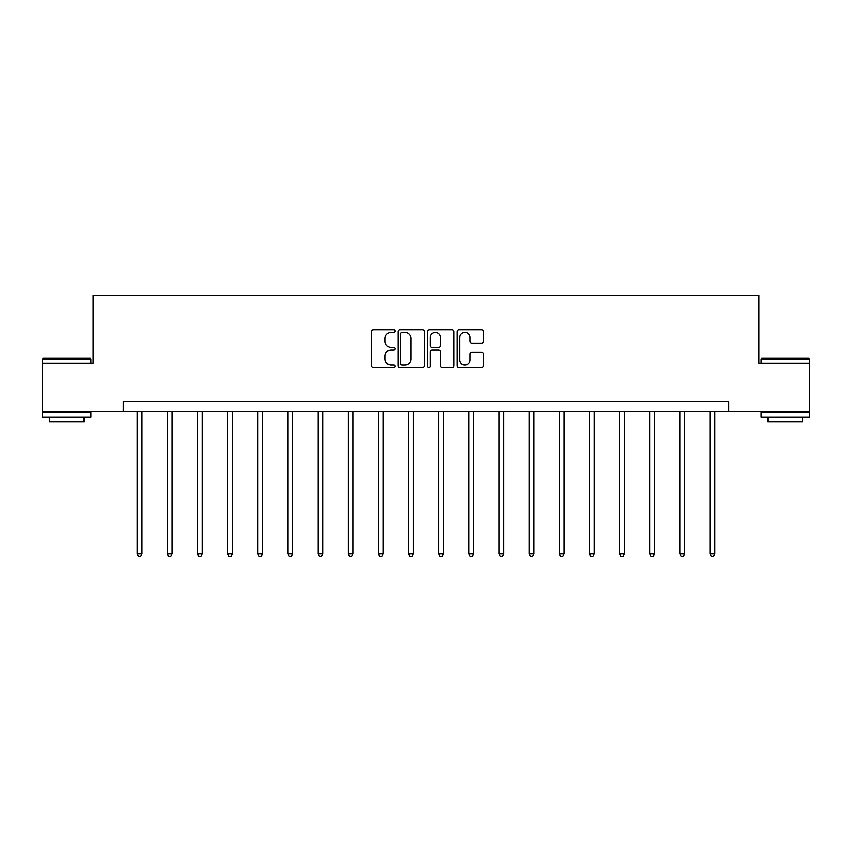 <?xml version="1.0" encoding="UTF-8"?>
<svg xmlns="http://www.w3.org/2000/svg" width="852" height="852" viewBox="0 0 852 852"><rect width="100%" height="100%" fill="white"/><g stroke="black" fill="none" stroke-linecap="round" stroke-linejoin="round"><path stroke-width="1.28" d="M395.083 331.045A1.331 1.331 0 0 0 393.752 329.713L373.602 329.713A1.896 1.896 0 0 0 371.706 331.609L371.706 365.753A1.896 1.896 0 0 0 373.602 367.649L393.752 367.649A1.331 1.331 0 0 0 395.083 366.328A1.331 1.331 0 0 0 393.752 364.997L391.143 364.997A6.071 6.071 0 0 1 385.072 358.926L385.072 356.083A6.071 6.071 0 0 1 391.143 350.012L393.752 350.012A1.331 1.331 0 0 0 395.083 348.681A1.331 1.331 0 0 0 393.752 347.35L391.143 347.35A6.071 6.071 0 0 1 385.072 341.29L385.072 338.436A6.071 6.071 0 0 1 391.143 332.365L393.752 332.365A1.331 1.331 0 0 0 395.083 331.045M481.433 343.09A1.896 1.896 0 0 0 483.329 341.194L483.329 331.609A1.896 1.896 0 0 0 481.433 329.713L459.058 329.713A1.896 1.896 0 0 0 457.151 331.609L457.151 365.753A1.896 1.896 0 0 0 459.058 367.649L481.433 367.649A1.896 1.896 0 0 0 483.329 365.753L483.329 354.187A1.896 1.896 0 0 0 481.433 352.291L471.859 352.291A1.896 1.896 0 0 0 469.963 354.187L469.963 359.917A5.069 5.069 0 0 1 464.883 364.997A5.069 5.069 0 0 1 459.814 359.917L459.814 337.445A5.069 5.069 0 0 1 464.883 332.365A5.069 5.069 0 0 1 469.963 337.445L469.963 341.194A1.896 1.896 0 0 0 471.859 343.09L481.433 343.09M123.284 411.484L42.6 411.484L42.6 363.176L93.134 363.176L93.134 295.537L758.866 295.537L758.866 363.176L809.4 363.176L809.4 411.484L728.716 411.484L728.716 401.825L123.284 401.825L123.284 411.484L728.716 411.484M424.339 331.609A1.896 1.896 0 0 0 422.443 329.713L400.057 329.713A1.896 1.896 0 0 0 398.161 331.609L398.161 365.753A1.896 1.896 0 0 0 400.057 367.649L422.443 367.649A1.896 1.896 0 0 0 424.339 365.753L424.339 331.609M429.557 329.713L451.943 329.713A1.896 1.896 0 0 1 453.839 331.609L453.839 365.753A1.896 1.896 0 0 1 451.943 367.649L442.358 367.649A1.896 1.896 0 0 1 440.463 365.753L440.463 351.908A1.896 1.896 0 0 0 438.567 350.012L432.209 350.012A1.896 1.896 0 0 0 430.313 351.908L430.313 366.328A1.331 1.331 0 0 1 428.993 367.649A1.331 1.331 0 0 1 427.661 366.328L427.661 331.609A1.896 1.896 0 0 1 429.557 329.713M402.144 332.365A1.331 1.331 0 0 0 400.823 333.696L400.823 363.666A1.331 1.331 0 0 0 402.144 364.997L404.902 364.997A6.071 6.071 0 0 0 410.973 358.926L410.973 338.436A6.071 6.071 0 0 0 404.902 332.365L402.144 332.365M440.463 337.541A5.069 5.069 0 0 0 435.393 332.461A5.069 5.069 0 0 0 430.313 337.541L430.313 345.454A1.896 1.896 0 0 0 432.209 347.35L438.567 347.35A1.896 1.896 0 0 0 440.463 345.454L440.463 337.541M137.193 411.484L137.193 553.949L142.028 553.949L142.028 411.484M142.028 553.949L140.58 556.462L138.642 556.462L137.193 553.949M43.175 358.341L90.333 358.341L90.908 358.926L42.6 358.926L43.175 358.341M66.754 417.288L42.6 417.288L42.6 412.453L90.908 412.453L90.908 417.288L66.754 417.288M84.146 417.288L84.146 421.729L49.363 421.729L49.363 417.288M761.667 358.341L808.825 358.341L809.4 358.926L761.092 358.926L761.667 358.341M785.246 417.288L761.092 417.288L761.092 412.453L809.4 412.453L809.4 417.288L785.246 417.288M802.637 417.288L802.637 421.729L767.854 421.729L767.854 417.288M167.343 411.484L167.343 553.949L172.168 553.949L172.168 411.484M172.168 553.949L170.72 556.462L168.792 556.462L167.343 553.949M197.483 411.484L197.483 553.949L202.318 553.949L202.318 411.484M202.318 553.949L200.87 556.462L198.931 556.462L197.483 553.949M227.633 411.484L227.633 553.949L232.468 553.949L232.468 411.484M232.468 553.949L231.02 556.462L229.081 556.462L227.633 553.949M257.783 411.484L257.783 553.949L262.608 553.949L262.608 411.484M262.608 553.949L261.159 556.462L259.232 556.462L257.783 553.949M287.923 411.484L287.923 553.949L292.758 553.949L292.758 411.484M292.758 553.949L291.309 556.462L289.371 556.462L287.923 553.949M318.073 411.484L318.073 553.949L322.908 553.949L322.908 411.484M322.908 553.949L321.449 556.462L319.521 556.462L318.073 553.949M348.223 411.484L348.223 553.949L353.047 553.949L353.047 411.484M353.047 553.949L351.599 556.462L349.671 556.462L348.223 553.949M378.363 411.484L378.363 553.949L383.198 553.949L383.198 411.484M383.198 553.949L381.749 556.462L379.811 556.462L378.363 553.949M408.513 411.484L408.513 553.949L413.337 553.949L413.337 411.484M413.337 553.949L411.889 556.462L409.961 556.462L408.513 553.949M438.663 411.484L438.663 553.949L443.487 553.949L443.487 411.484M443.487 553.949L442.039 556.462L440.111 556.462L438.663 553.949M468.802 411.484L468.802 553.949L473.637 553.949L473.637 411.484M473.637 553.949L472.189 556.462L470.251 556.462L468.802 553.949M498.952 411.484L498.952 553.949L503.777 553.949L503.777 411.484M503.777 553.949L502.329 556.462L500.401 556.462L498.952 553.949M529.092 411.484L529.092 553.949L533.927 553.949L533.927 411.484M533.927 553.949L532.479 556.462L530.551 556.462L529.092 553.949M559.242 411.484L559.242 553.949L564.077 553.949L564.077 411.484M564.077 553.949L562.629 556.462L560.691 556.462L559.242 553.949M589.392 411.484L589.392 553.949L594.217 553.949L594.217 411.484M594.217 553.949L592.768 556.462L590.841 556.462L589.392 553.949M619.532 411.484L619.532 553.949L624.367 553.949L624.367 411.484M624.367 553.949L622.918 556.462L620.98 556.462L619.532 553.949M649.682 411.484L649.682 553.949L654.517 553.949L654.517 411.484M654.517 553.949L653.069 556.462L651.13 556.462L649.682 553.949M679.832 411.484L679.832 553.949L684.657 553.949L684.657 411.484M684.657 553.949L683.208 556.462L681.28 556.462L679.832 553.949M709.972 411.484L709.972 553.949L714.807 553.949L714.807 411.484M714.807 553.949L713.358 556.462L711.42 556.462L709.972 553.949M42.6 363.176L42.6 358.926M53.612 412.453L53.612 411.484M79.896 412.453L79.896 411.484M90.908 363.176L90.908 358.926M761.092 363.176L761.092 358.926M772.104 412.453L772.104 411.484M798.388 412.453L798.388 411.484M809.4 363.176L809.4 358.926"/></g></svg>
